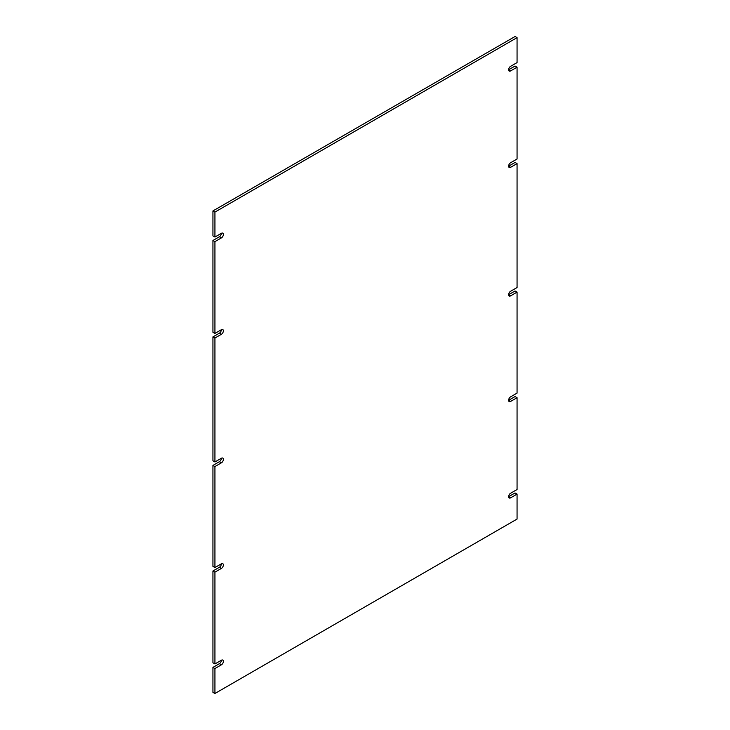 <?xml version="1.0" encoding="UTF-8"?>
<svg xmlns="http://www.w3.org/2000/svg" width="730" height="730" viewBox="0 0 730 730"><rect width="100%" height="100%" fill="white"/><g stroke="black" fill="none" stroke-linecap="round" stroke-linejoin="round"><path stroke-width="1.09" d="M510.598 295.86L517.059 292.128L517.059 393.114L510.598 396.846A2.81 1.624 120 0 0 508.764 399.328A2.81 1.624 120 0 0 509.193 401.582A2.81 1.624 120 0 0 510.598 401.436L517.059 397.713L517.059 489.52L510.598 493.252A2.81 1.624 120 0 0 508.764 495.725A2.81 1.624 120 0 0 509.193 497.979A2.81 1.624 120 0 0 510.598 497.842L517.059 494.11L517.059 519.067L214.93 693.5L214.93 668.543L221.382 664.82A2.81 1.624 120 0 0 223.225 662.338A2.81 1.624 120 0 0 222.796 660.084A2.81 1.624 120 0 0 221.382 660.23L214.93 663.953L214.93 572.147L221.382 568.414A2.81 1.624 120 0 0 223.225 565.942A2.81 1.624 120 0 0 222.796 563.688A2.81 1.624 120 0 0 221.382 563.825L214.93 567.557L214.93 466.561L221.382 462.838A2.81 1.624 120 0 0 223.225 460.356A2.81 1.624 120 0 0 222.796 458.102A2.81 1.624 120 0 0 221.382 458.239L214.93 461.971L214.93 338.026L221.382 334.303A2.81 1.624 120 0 0 223.225 331.821A2.81 1.624 120 0 0 222.796 329.568A2.81 1.624 120 0 0 221.382 329.714L214.93 333.437L214.93 241.63L221.382 237.898A2.81 1.624 120 0 0 223.225 235.425A2.81 1.624 120 0 0 222.796 233.171A2.81 1.624 120 0 0 221.382 233.308L214.93 237.04L214.93 212.083L517.059 37.65L517.059 62.597L510.598 66.33A2.81 1.624 120 0 0 508.764 68.812A2.81 1.624 120 0 0 509.193 71.066A2.81 1.624 120 0 0 510.598 70.919L517.059 67.197L517.059 159.003L510.598 162.735A2.81 1.624 120 0 0 508.764 165.208A2.81 1.624 120 0 0 509.193 167.462A2.81 1.624 120 0 0 510.598 167.325L517.059 163.593L517.059 287.538L510.598 291.27A2.81 1.624 120 0 0 508.764 293.743A2.81 1.624 120 0 0 509.193 295.997A2.81 1.624 120 0 0 510.598 295.86L508.618 294.71L515.07 290.978L517.059 292.128M510.598 167.325L508.618 166.175L515.07 162.443L517.059 163.593M510.598 70.919L508.618 69.77L515.07 66.047L517.059 67.197M214.93 212.083L212.941 210.933L515.07 36.5L517.059 37.65M212.941 210.933L212.941 235.89L214.93 237.04M221.382 237.898L219.401 236.748A2.81 1.624 120 0 0 221.382 233.308M219.401 236.748L212.941 240.48L214.93 241.63M212.941 240.48L212.941 332.287L214.93 333.437M221.382 334.303L219.401 333.154A2.81 1.624 120 0 0 221.382 329.714M219.401 333.154L212.941 336.886L214.93 338.026M212.941 336.886L212.941 460.822L214.93 461.971M214.93 466.561L212.941 465.421L219.401 461.688A2.81 1.624 120 0 0 221.382 458.239M212.941 465.421L212.941 566.407L214.93 567.557M221.382 568.414L219.401 567.265A2.81 1.624 120 0 0 221.382 563.825M219.401 567.265L212.941 570.997L214.93 572.147M212.941 570.997L212.941 662.803L214.93 663.953M221.382 664.82L219.401 663.67A2.81 1.624 120 0 0 221.382 660.23M219.401 663.67L212.941 667.402L214.93 668.543M212.941 667.402L212.941 692.35L214.93 693.5M510.598 497.842L508.618 496.692L515.07 492.96L517.059 494.11M510.598 401.436L508.618 400.286L515.07 396.563L517.059 397.713M221.382 462.838L219.401 461.688"/></g></svg>
